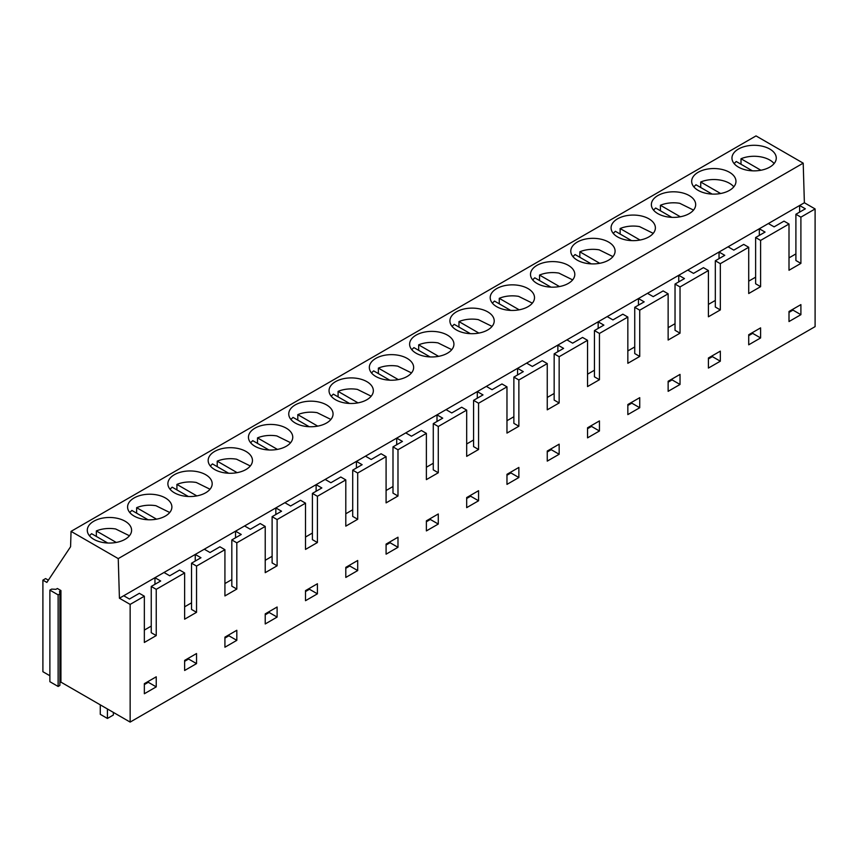 <?xml version="1.0" encoding="UTF-8"?>
<svg xmlns="http://www.w3.org/2000/svg" width="858" height="858" viewBox="0 0 858 858"><rect width="100%" height="100%" fill="white"/><g stroke="black" fill="none" stroke-linecap="round" stroke-linejoin="round"><path stroke-width="1.29" d="M774.109 163.567A22.158 12.795 0 0 0 760.349 156.789A22.158 12.795 0 0 0 741.001 158.751L760.917 170.249M752.402 170.828L736.25 161.497L734.105 163.567M741.001 164.243L741.001 158.751M733.815 186.829A22.158 12.795 0 0 0 720.055 180.051A22.158 12.795 0 0 0 700.718 182.014L720.623 193.511M712.108 194.09L695.956 184.76L693.811 186.829M700.718 187.505L700.718 182.014M59.888 682.743L60.939 682.131L130.148 722.093L815.1 326.63L815.1 208.944L804.375 202.756L803.206 163.159L756.016 135.907L71.053 531.37L70.581 546.728L46.868 582.421L42.9 580.137L42.9 671.717L49.882 675.75M59.888 593.865L59.888 685.445L58.13 686.464L49.882 681.702L49.882 590.122L51.641 589.103L55.952 589.317L57.379 588.491L60.939 590.551L59.513 591.376L59.888 593.865L58.13 594.884L49.882 590.122M48.359 580.169L45.592 578.582L42.9 580.137M803.206 163.159L118.243 558.612L71.053 531.37M183.794 496.01A22.158 12.795 0 0 0 212.183 483.74A22.158 12.795 0 0 0 196.268 471.471A22.158 12.795 0 0 0 167.878 483.74A22.158 12.795 0 0 0 183.794 496.01M143.501 519.272A22.158 12.795 0 0 0 171.89 507.003A22.158 12.795 0 0 0 155.974 494.734A22.158 12.795 0 0 0 127.585 507.003A22.158 12.795 0 0 0 143.501 519.272M236.551 448.208A22.158 12.795 0 0 0 208.162 460.478A22.158 12.795 0 0 0 224.077 472.758A22.158 12.795 0 0 0 252.466 460.478A22.158 12.795 0 0 0 236.551 448.208M425.536 356.445A22.158 12.795 0 0 0 453.925 344.165A22.158 12.795 0 0 0 438.009 331.896A22.158 12.795 0 0 0 409.62 344.165A22.158 12.795 0 0 0 425.536 356.445M385.253 379.708A22.158 12.795 0 0 0 413.642 367.428A22.158 12.795 0 0 0 397.726 355.158A22.158 12.795 0 0 0 369.337 367.428A22.158 12.795 0 0 0 385.253 379.708M478.303 308.633A22.158 12.795 0 0 0 449.914 320.913A22.158 12.795 0 0 0 465.83 333.183A22.158 12.795 0 0 0 494.219 320.913A22.158 12.795 0 0 0 478.303 308.633M667.288 216.87A22.158 12.795 0 0 0 695.677 204.601A22.158 12.795 0 0 0 679.761 192.321A22.158 12.795 0 0 0 651.372 204.601A22.158 12.795 0 0 0 667.288 216.87M626.994 240.133A22.158 12.795 0 0 0 655.383 227.863A22.158 12.795 0 0 0 639.467 215.583A22.158 12.795 0 0 0 611.078 227.863A22.158 12.795 0 0 0 626.994 240.133M747.876 170.345A22.158 12.795 0 0 0 776.265 158.076A22.158 12.795 0 0 0 760.349 145.806A22.158 12.795 0 0 0 731.96 158.076A22.158 12.795 0 0 0 747.876 170.345M707.582 193.608A22.158 12.795 0 0 0 735.971 181.338A22.158 12.795 0 0 0 720.055 169.058A22.158 12.795 0 0 0 691.666 181.338A22.158 12.795 0 0 0 707.582 193.608M586.7 263.395A22.158 12.795 0 0 0 615.089 251.126A22.158 12.795 0 0 0 599.174 238.846A22.158 12.795 0 0 0 570.785 251.126A22.158 12.795 0 0 0 586.7 263.395M518.597 285.371A22.158 12.795 0 0 0 490.208 297.651A22.158 12.795 0 0 0 506.123 309.92A22.158 12.795 0 0 0 534.513 297.651A22.158 12.795 0 0 0 518.597 285.371M558.89 262.108A22.158 12.795 0 0 0 530.501 274.388A22.158 12.795 0 0 0 546.417 286.658A22.158 12.795 0 0 0 574.806 274.388A22.158 12.795 0 0 0 558.89 262.108M344.959 402.97A22.158 12.795 0 0 0 373.348 390.69A22.158 12.795 0 0 0 357.432 378.421A22.158 12.795 0 0 0 329.043 390.69A22.158 12.795 0 0 0 344.959 402.97M276.844 424.946A22.158 12.795 0 0 0 248.455 437.215A22.158 12.795 0 0 0 264.371 449.495A22.158 12.795 0 0 0 292.76 437.215A22.158 12.795 0 0 0 276.844 424.946M317.138 401.683A22.158 12.795 0 0 0 288.749 413.953A22.158 12.795 0 0 0 304.665 426.233A22.158 12.795 0 0 0 333.054 413.953A22.158 12.795 0 0 0 317.138 401.683M103.207 542.535A22.158 12.795 0 0 0 131.596 530.265A22.158 12.795 0 0 0 115.68 517.996A22.158 12.795 0 0 0 87.291 530.265A22.158 12.795 0 0 0 103.207 542.535M804.375 202.756L119.423 598.219L118.243 558.612M815.1 208.944L800.9 217.149L795.902 214.264L795.902 260.51L800.9 263.395L789.006 270.259L789.006 224.013L760.606 240.412L760.606 286.658L748.712 293.522L748.712 247.276L720.323 263.674L720.323 309.92L708.418 316.784L708.418 270.538L680.029 286.937L680.029 333.183L668.135 340.047L668.135 293.801L639.736 310.188L639.736 356.445L627.841 363.309L627.841 317.063L599.442 333.451L599.442 379.708L587.548 386.572L587.548 340.326L559.159 356.714L559.159 402.97L547.254 409.834L547.254 363.588L518.865 379.976L518.865 426.233L506.971 433.097L506.971 386.851L478.571 403.239L478.571 449.495L466.677 456.359L466.677 410.113L438.277 426.501L438.277 472.758L426.383 479.622L426.383 433.376L397.983 449.764L397.983 496.021L386.089 502.885L386.089 456.638L357.7 473.026L357.7 519.283L345.795 526.147L345.795 479.901L317.406 496.289L317.406 542.535L305.512 549.41L305.512 503.163L277.113 519.551L277.113 565.797L265.219 572.672L265.219 526.426L236.819 542.814L236.819 589.06L224.925 595.935L224.925 549.678L196.536 566.076L196.536 612.322L184.631 619.197L184.631 572.94L156.242 589.339L156.242 635.585L144.348 642.46L144.348 596.203L130.148 604.407L119.423 598.219M795.902 214.264L805.34 208.816L799.624 205.502L799.624 212.119M800.9 217.149L800.9 263.395M130.148 722.093L130.148 604.407M236.819 640.347L236.819 630.276L224.925 637.151L224.925 647.222L236.819 640.347L228.893 635.767L224.925 638.062M680.029 384.47L668.135 391.334L668.135 381.263L680.029 374.399L680.029 384.47L672.093 379.89L668.135 382.175M800.9 314.682L789.006 321.546L789.006 311.475L800.9 304.611L800.9 314.682L792.974 310.103L789.006 312.398M357.7 570.57L357.7 560.489L345.795 567.363L345.795 577.434L357.7 570.57L349.764 565.99L345.795 568.275M627.841 414.596L627.841 404.526L639.736 397.662L639.736 407.732L627.841 414.596M438.277 513.963L426.383 520.838L426.383 530.909L438.277 524.045L438.277 513.963M397.983 537.226L386.089 544.101L386.089 554.171L397.983 547.307L397.983 537.226M559.159 444.176L547.254 451.051L547.254 461.121L559.159 454.257L559.159 444.176M599.442 420.913L587.548 427.788L587.548 437.859L599.442 430.995L599.442 420.913M506.971 484.384L506.971 474.313L518.865 467.438L518.865 477.52L506.971 484.384M317.406 593.833L317.406 583.751L305.512 590.626L305.512 600.697L317.406 593.833L309.47 589.253L305.512 591.537M277.113 617.084L277.113 607.014L265.219 613.888L265.219 623.959L277.113 617.084L269.187 612.505L265.219 614.8M760.606 337.945L760.606 327.874L748.712 334.738L748.712 344.809L760.606 337.945L752.68 333.365L748.712 335.65M478.571 500.782L478.571 490.701L466.677 497.576L466.677 507.646L478.571 500.782L470.634 496.203L466.677 498.487M708.418 368.071L708.418 358L720.323 351.136L720.323 361.207L708.418 368.071M196.536 663.609L184.631 670.484L184.631 660.403L196.536 653.539L196.536 663.609L188.599 659.03L184.631 661.325M156.242 686.872L144.348 693.747L144.348 683.665L156.242 676.801L156.242 686.872L148.305 682.292L144.348 684.587M748.712 247.276L743.714 244.391L733.805 250.118L728.077 246.814M720.323 263.674L715.325 260.789L724.763 255.33L719.036 252.027L719.036 258.644M760.606 240.412L755.619 237.527L765.057 232.078L759.33 228.764L759.33 235.382M755.619 277.166L748.712 281.145M789.006 224.013L784.008 221.128L774.098 226.855L768.371 223.552M795.902 253.904L789.006 257.883M755.619 237.527L755.619 283.773L760.606 286.658M752.68 333.365L752.68 332.454M792.974 310.103L792.974 309.191M693.532 210.092L679.761 203.314A22.158 12.795 0 0 0 660.424 205.276L680.33 216.774M671.814 217.353L655.662 208.022L653.517 210.092M660.424 210.768L660.424 205.276M653.238 233.355L639.467 226.576A22.158 12.795 0 0 0 620.13 228.539L640.036 240.036M631.531 240.615L615.368 231.285L613.223 233.355M620.13 234.03L620.13 228.539M612.944 256.617L599.174 249.839A22.158 12.795 0 0 0 579.836 251.802L599.742 263.299M591.237 263.878L575.075 254.547L572.94 256.617M579.836 257.293L579.836 251.802M599.442 333.451L594.444 330.566L603.882 325.118L598.165 321.814L598.165 328.421M627.841 317.063L622.844 314.178L612.934 319.905L607.207 316.602M639.736 310.188L634.738 307.303L644.176 301.855L638.459 298.552L638.459 305.158M634.738 346.954L627.841 350.933M668.135 293.801L663.137 290.916L653.217 296.643L647.5 293.339M680.029 286.937L675.031 284.052L684.47 278.593L678.742 275.289L678.742 281.907M675.031 323.691L668.135 327.67M708.418 270.538L703.431 267.653L693.511 273.38L687.784 270.077M715.325 300.429L708.418 304.408M715.325 260.789L715.325 307.035L720.323 309.92M675.031 284.052L675.031 330.298L680.029 333.183M634.738 307.303L634.738 353.56L639.736 356.445M672.093 379.89L672.093 378.979M639.736 407.732L631.81 403.153L627.841 405.437M631.81 403.153L631.81 402.23M720.323 361.207L712.387 356.628L708.418 358.912M712.387 356.628L712.387 355.716M572.651 279.88L558.89 273.101A22.158 12.795 0 0 0 539.543 275.064L559.459 286.551M550.943 287.14L534.791 277.81L532.646 279.88M539.543 280.555L539.543 275.064M532.357 303.142L518.597 296.364A22.158 12.795 0 0 0 499.259 298.327L519.165 309.813M510.649 310.403L494.498 301.072L492.353 303.142M499.259 303.818L499.259 298.327M492.074 326.405L478.303 319.626A22.158 12.795 0 0 0 458.966 321.589L478.871 333.076M470.356 333.655L454.204 324.335L452.059 326.405M458.966 327.08L458.966 321.589M478.571 403.239L473.573 400.354L483.011 394.905L477.295 391.602L477.295 398.209M506.971 386.851L501.973 383.966L492.052 389.682L486.336 386.379M518.865 379.976L513.867 377.091L523.305 371.643L517.578 368.339L517.578 374.946M513.867 416.741L506.971 420.72M547.254 363.588L542.256 360.703L532.346 366.43L526.619 363.116M559.159 356.714L554.161 353.828L563.599 348.38L557.872 345.077L557.872 351.683M554.161 393.479L547.254 397.458M587.548 340.326L582.55 337.441L572.64 343.168L566.913 339.854M594.444 370.216L587.548 374.195M594.444 330.566L594.444 376.823L599.442 379.708M554.161 353.828L554.161 400.085L559.159 402.97M513.867 377.091L513.867 423.348L518.865 426.233M559.159 454.257L551.222 449.678L547.254 451.962M551.222 449.678L551.222 448.755M518.865 477.52L510.928 472.94L506.971 475.225M510.928 472.94L510.928 472.018M599.442 430.995L591.516 426.415L587.548 428.7M591.516 426.415L591.516 425.493M451.78 349.667L438.009 342.889A22.158 12.795 0 0 0 418.672 344.852L438.577 356.338M430.072 356.917L413.91 347.597L411.776 349.667M418.672 350.343L418.672 344.852M411.486 372.93L397.726 366.151A22.158 12.795 0 0 0 378.378 368.114L398.294 379.601M389.779 380.18L373.627 370.86L371.482 372.93M378.378 373.605L378.378 368.114M371.192 396.192L357.432 389.414A22.158 12.795 0 0 0 338.095 391.377L358 402.863M349.485 403.442L333.333 394.122L331.188 396.192M338.095 396.868L338.095 391.377M357.7 473.026L352.702 470.141L362.14 464.693L356.413 461.389L356.413 467.996M386.089 456.638L381.091 453.753L371.182 459.47L365.454 456.166M397.983 449.764L392.996 446.879L402.434 441.43L396.707 438.127L396.707 444.734M392.996 486.518L386.089 490.508M426.383 433.376L421.385 430.491L411.475 436.207L405.748 432.904M438.277 426.501L433.279 423.616L442.717 418.168L437.001 414.864L437.001 421.471M433.279 463.256L426.383 467.245M466.677 410.113L461.679 407.228L451.758 412.945L446.042 409.641M473.573 439.993L466.677 443.983M473.573 400.354L473.573 446.61L478.571 449.495M433.279 423.616L433.279 469.873L438.277 472.758M392.996 446.879L392.996 493.136L397.983 496.021M438.277 524.045L430.351 519.465L426.383 521.75M430.351 519.465L430.351 518.543M397.983 547.307L390.058 542.728L386.089 545.012M390.058 542.728L390.058 541.806M470.634 496.203L470.634 495.281M330.909 419.455L317.138 412.677A22.158 12.795 0 0 0 297.801 414.639L317.707 426.126M309.191 426.705L293.039 417.385L290.894 419.455M297.801 420.13L297.801 414.639M290.615 442.717L276.844 435.939A22.158 12.795 0 0 0 257.507 437.891L277.413 449.388M268.908 449.967L252.745 440.647L250.6 442.717M257.507 443.393L257.507 437.891M250.322 465.98L236.551 459.202A22.158 12.795 0 0 0 217.213 461.154L237.119 472.651M228.614 473.23L212.452 463.91L210.317 465.98M217.213 466.655L217.213 461.154M236.819 542.814L231.821 539.929L241.259 534.48L235.542 531.177L235.542 537.784M265.219 526.426L260.221 523.541L250.311 529.257L244.584 525.954M277.113 519.551L272.115 516.666L281.553 511.218L275.836 507.915L275.836 514.521M272.115 556.306L265.219 560.295M305.512 503.163L300.514 500.278L290.594 505.995L284.877 502.691M317.406 496.289L312.409 493.404L321.847 487.955L316.119 484.652L316.119 491.259M312.409 533.043L305.512 537.033M345.795 479.901L340.798 477.016L330.888 482.732L325.161 479.429M352.702 509.781L345.795 513.77M352.702 470.141L352.702 516.398L357.7 519.283M312.409 493.404L312.409 539.65L317.406 542.535M272.115 516.666L272.115 562.912L277.113 565.797M309.47 589.253L309.47 588.331M269.187 612.505L269.187 611.593M349.764 565.99L349.764 565.068M210.028 489.242L196.268 482.464A22.158 12.795 0 0 0 176.92 484.416L196.836 495.913M188.32 496.492L172.168 487.172L170.023 489.232M176.92 489.918L176.92 484.416M169.734 512.505L155.974 505.727A22.158 12.795 0 0 0 136.637 507.679L156.542 519.176M148.026 519.755L131.875 510.435L129.73 512.494M136.637 513.181L136.637 507.679M129.451 535.767L115.68 528.989A22.158 12.795 0 0 0 96.343 530.941L116.248 542.438M107.733 543.017L91.581 533.687L89.436 535.757M96.343 536.443L96.343 530.941M107.422 708.965L107.422 718.446L100.279 714.328L100.279 704.847M107.422 718.446L113.374 715.014L113.374 712.408M60.939 682.131L60.939 590.551M58.13 686.464L58.13 594.884M144.348 596.203L139.35 593.318L129.429 599.045L123.713 595.742M156.242 589.339L151.244 586.454L160.682 581.005L154.955 577.702L154.955 584.309M151.244 626.093L144.348 630.083M184.631 572.94L179.633 570.055L169.723 575.782L163.996 572.479M196.536 566.076L191.538 563.191L200.976 557.743L195.249 554.44L195.249 561.046M191.538 602.831L184.631 606.82M224.925 549.678L219.927 546.793L210.017 552.52L204.29 549.217M231.821 579.568L224.925 583.558M231.821 539.929L231.821 586.175L236.819 589.06M191.538 563.191L191.538 609.437L196.536 612.322M151.244 586.454L151.244 632.7L156.242 635.585M188.599 659.03L188.599 658.118M148.305 682.292L148.305 681.381M228.893 635.767L228.893 634.856"/></g></svg>
